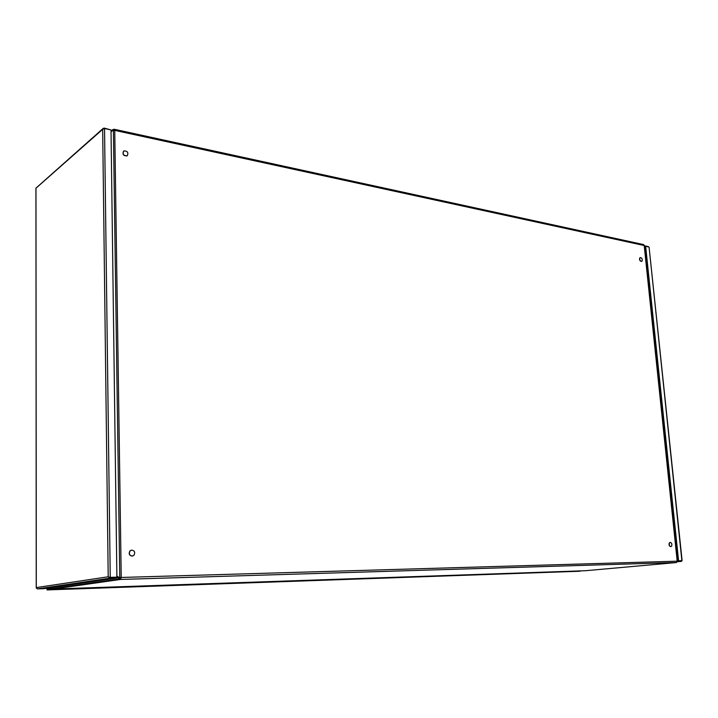 <?xml version="1.0" encoding="UTF-8"?>
<svg xmlns="http://www.w3.org/2000/svg" width="718" height="718" viewBox="0 0 718 718"><rect width="100%" height="100%" fill="white"/><g stroke="black" fill="none" stroke-linecap="round" stroke-linejoin="round"><path stroke-width="1.08" d="M119.394 577.586L120.453 578.322L121.225 577.46L120.471 579.444L53.329 589.029L51.454 587.548M120.453 578.322L120.471 579.444L116.89 577.2L111.012 129.922L104.532 128.513L102.665 129.339L103.347 128.253L104.218 128.486M111.03 131.089L113.022 129.5L114.35 129.285L114.736 130.371L121.225 577.46L119.17 577.568L120.759 577.532M114.009 130.281L114 129.384M53.329 589.029L585.484 570.72L676.329 562.553L677.209 561.171L644.199 245.421L643.507 244.56M111.039 131.825L112.834 130.371L114.736 130.371L644.486 245.583L677.496 561.171L121.225 577.46M677.209 561.216L644.486 245.583M120.471 579.444L676.5 562.517M117.196 576.249L119.17 577.568M112.87 130.362L112.484 129.904M119.538 577.685L118.82 578.493M50.816 587.638L51.929 588.311M51.893 588.266L51.202 588.311M48.968 587.916L48.492 588.41L49.452 588.383L50.036 587.755M45.853 588.365L49.452 588.383M45.934 588.356L48.492 588.41M49.147 588.634L49.147 589.631L47.074 589.927L47.065 588.931L52.154 588.536M49.147 589.631L580.036 570.909M46.858 588.751L47.074 589.927L580.063 571.232M649.099 247.279L682.1 560.552L678.187 560.848L681.885 560.713L649.108 247.351M678.591 560.812L645.644 246.301L648.848 247.001M678.187 560.848L645.644 246.301M681.4 560.848L681.517 561.359L681.759 560.731M677.478 561.009L681.463 560.758M677.164 561.754L681.472 561.368L677.2 561.548M678.124 560.946L678.178 561.458M645.338 246.418L644.549 246.139M648.354 246.615L645.141 245.924M645.186 246.382L644.593 246.597M645.32 253.526L646.074 254.136M677.541 554.736L676.93 555.75M40.962 588.527L44.579 588.365L40.962 588.527M108.75 578.564L112.708 578.394L108.75 578.564M36.295 587.979L37.363 588.886L109.917 578.205L109.289 577.227M37.363 588.886L43.762 588.67L116.89 578.008L109.917 578.205L108.212 576.787L109.935 577.398L116.899 577.2M116.89 578.008L116.881 577.254L109.908 577.46M109.486 577.263L109.935 577.398M104.532 128.513L110.24 577.353L117.213 577.155M102.997 128.558L35.972 188.134M104.218 128.091L110.707 129.859M133.934 555.283L132.731 556.001C129.464 555.705 128.594 553.991 130.129 550.859L131.313 550.15C134.58 550.437 135.46 552.151 133.934 555.283M132.408 556.073C129.249 555.633 128.441 553.901 129.967 550.885L131.466 550.114M671.644 546.066L670.944 546.604C669.409 546.201 668.925 544.989 669.481 542.952L670.172 542.413C671.716 542.817 672.201 544.029 671.644 546.066M670.765 546.622L670.747 546.622C669.203 546.227 668.718 545.007 669.284 542.979L669.975 542.44M127.301 155.671L127.086 155.806C123.514 155.734 122.392 154.146 123.72 151.031L123.918 150.906C127.49 150.959 128.621 152.548 127.301 155.671L126.942 155.923C123.397 155.869 122.266 154.289 123.55 151.166M642.036 261.074L641.641 261.361C639.989 260.993 639.424 259.826 639.944 257.852L640.33 257.565C641.991 257.933 642.556 259.099 642.036 261.074M641.551 261.388L641.452 261.424C639.801 261.065 639.235 259.889 639.756 257.924L640.241 257.609M119.242 578.932L52.199 588.58M113.39 130.299L119.771 577.532M49.614 588.213L51.113 588.168M644.854 249.038L645.509 248.796M678.16 560.65L677.451 560.713M645.446 248.159L644.782 248.401M645.437 254.675L646.371 256.972M645.76 257.744L646.451 257.78M677.128 550.733L676.706 553.605M676.311 549.853L677.029 549.817M36.295 587.575L108.212 576.787L102.665 129.339L35.981 188.197L36.295 587.575M114.35 129.285L643.606 244.587M36.232 587.683L35.927 188.17"/></g></svg>
